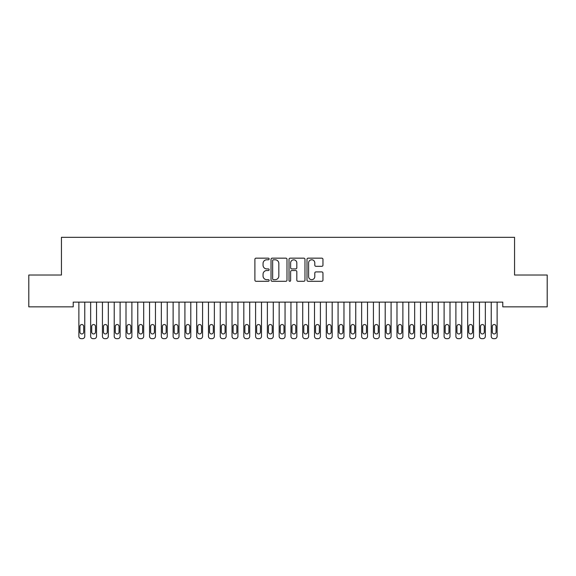 <?xml version="1.0" encoding="UTF-8"?>
<svg xmlns="http://www.w3.org/2000/svg" width="576" height="576" viewBox="0 0 576 576"><rect width="100%" height="100%" fill="white"/><g stroke="black" fill="none" stroke-linecap="round" stroke-linejoin="round"><path stroke-width="0.86" d="M269.15 258.97A0.806 0.806 0 0 0 268.337 258.163L256.054 258.163A1.159 1.159 0 0 0 254.894 259.315L254.894 280.138A1.159 1.159 0 0 0 256.054 281.29L268.337 281.29A0.806 0.806 0 0 0 269.15 280.483A0.806 0.806 0 0 0 268.337 279.67L266.753 279.67A3.701 3.701 0 0 1 263.052 275.969L263.052 274.234A3.701 3.701 0 0 1 266.753 270.533L268.337 270.533A0.806 0.806 0 0 0 269.15 269.726A0.806 0.806 0 0 0 268.337 268.92L266.753 268.92A3.701 3.701 0 0 1 263.052 265.219L263.052 263.484A3.701 3.701 0 0 1 266.753 259.783L268.337 259.783A0.806 0.806 0 0 0 269.15 258.97M321.797 266.314A1.159 1.159 0 0 0 322.956 265.162L322.956 259.315A1.159 1.159 0 0 0 321.797 258.163L308.153 258.163A1.159 1.159 0 0 0 306.994 259.315L306.994 280.138A1.159 1.159 0 0 0 308.153 281.29L321.797 281.29A1.159 1.159 0 0 0 322.956 280.138L322.956 273.082A1.159 1.159 0 0 0 321.797 271.922L315.958 271.922A1.159 1.159 0 0 0 314.798 273.082L314.798 276.581A3.096 3.096 0 0 1 311.71 279.67A3.096 3.096 0 0 1 308.614 276.581L308.614 262.872A3.096 3.096 0 0 1 311.71 259.783A3.096 3.096 0 0 1 314.798 262.872L314.798 265.162A1.159 1.159 0 0 0 315.958 266.314L321.797 266.314M502.783 302.126L73.217 302.126L73.217 306.842L28.8 306.842L28.8 275.026L61.438 275.026L61.438 237.326L514.562 237.326L514.562 275.026L547.2 275.026L547.2 306.842L502.783 306.842L502.783 302.126M286.985 259.315A1.159 1.159 0 0 0 285.833 258.163L272.189 258.163A1.159 1.159 0 0 0 271.03 259.315L271.03 280.138A1.159 1.159 0 0 0 272.189 281.29L285.833 281.29A1.159 1.159 0 0 0 286.985 280.138L286.985 259.315M290.167 258.163L303.811 258.163A1.159 1.159 0 0 1 304.97 259.315L304.97 280.138A1.159 1.159 0 0 1 303.811 281.29L297.972 281.29A1.159 1.159 0 0 1 296.82 280.138L296.82 271.692A1.159 1.159 0 0 0 295.661 270.533L291.787 270.533A1.159 1.159 0 0 0 290.628 271.692L290.628 280.483A0.806 0.806 0 0 1 289.822 281.29A0.806 0.806 0 0 1 289.015 280.483L289.015 259.315A1.159 1.159 0 0 1 290.167 258.163M273.456 259.783A0.806 0.806 0 0 0 272.65 260.59L272.65 278.863A0.806 0.806 0 0 0 273.456 279.67L275.134 279.67A3.701 3.701 0 0 0 278.834 275.969L278.834 263.484A3.701 3.701 0 0 0 275.134 259.783L273.456 259.783M296.82 262.93A3.096 3.096 0 0 0 293.724 259.841A3.096 3.096 0 0 0 290.628 262.93L290.628 267.761A1.159 1.159 0 0 0 291.787 268.92L295.661 268.92A1.159 1.159 0 0 0 296.82 267.761L296.82 262.93M84.766 302.126L84.766 336.319A2.354 2.354 0 0 1 82.404 338.674L81.23 338.674A2.354 2.354 0 0 1 78.876 336.319L78.876 302.126M83.7 332.078L83.7 326.419A1.886 1.886 0 0 0 81.821 324.533A1.886 1.886 0 0 0 79.934 326.419L79.934 332.078A1.886 1.886 0 0 0 81.821 333.958A1.886 1.886 0 0 0 83.7 332.078M96.545 302.126L96.545 336.319A2.354 2.354 0 0 1 94.19 338.674L93.01 338.674A2.354 2.354 0 0 1 90.655 336.319L90.655 302.126M95.486 332.078L95.486 326.419A1.886 1.886 0 0 0 93.6 324.533A1.886 1.886 0 0 0 91.714 326.419L91.714 332.078A1.886 1.886 0 0 0 93.6 333.958A1.886 1.886 0 0 0 95.486 332.078M108.324 302.126L108.324 336.319A2.354 2.354 0 0 1 105.97 338.674L104.796 338.674A2.354 2.354 0 0 1 102.434 336.319L102.434 302.126M107.266 332.078L107.266 326.419A1.886 1.886 0 0 0 105.379 324.533A1.886 1.886 0 0 0 103.5 326.419L103.5 332.078A1.886 1.886 0 0 0 105.379 333.958A1.886 1.886 0 0 0 107.266 332.078M120.11 302.126L120.11 336.319A2.354 2.354 0 0 1 117.756 338.674L116.575 338.674A2.354 2.354 0 0 1 114.221 336.319L114.221 302.126M119.052 332.078L119.052 326.419A1.886 1.886 0 0 0 117.166 324.533A1.886 1.886 0 0 0 115.279 326.419L115.279 332.078A1.886 1.886 0 0 0 117.166 333.958A1.886 1.886 0 0 0 119.052 332.078M131.89 302.126L131.89 336.319A2.354 2.354 0 0 1 129.535 338.674L128.354 338.674A2.354 2.354 0 0 1 126 336.319L126 302.126M130.831 332.078L130.831 326.419A1.886 1.886 0 0 0 128.945 324.533A1.886 1.886 0 0 0 127.058 326.419L127.058 332.078A1.886 1.886 0 0 0 128.945 333.958A1.886 1.886 0 0 0 130.831 332.078M143.676 302.126L143.676 336.319A2.354 2.354 0 0 1 141.314 338.674L140.141 338.674A2.354 2.354 0 0 1 137.779 336.319L137.779 302.126M142.61 332.078L142.61 326.419A1.886 1.886 0 0 0 140.724 324.533A1.886 1.886 0 0 0 138.845 326.419L138.845 332.078A1.886 1.886 0 0 0 140.724 333.958A1.886 1.886 0 0 0 142.61 332.078M155.455 302.126L155.455 336.319A2.354 2.354 0 0 1 153.101 338.674L151.92 338.674A2.354 2.354 0 0 1 149.566 336.319L149.566 302.126M154.397 332.078L154.397 326.419A1.886 1.886 0 0 0 152.51 324.533A1.886 1.886 0 0 0 150.624 326.419L150.624 332.078A1.886 1.886 0 0 0 152.51 333.958A1.886 1.886 0 0 0 154.397 332.078M167.234 302.126L167.234 336.319A2.354 2.354 0 0 1 164.88 338.674L163.699 338.674A2.354 2.354 0 0 1 161.345 336.319L161.345 302.126M166.176 332.078L166.176 326.419A1.886 1.886 0 0 0 164.29 324.533A1.886 1.886 0 0 0 162.403 326.419L162.403 332.078A1.886 1.886 0 0 0 164.29 333.958A1.886 1.886 0 0 0 166.176 332.078M179.021 302.126L179.021 336.319A2.354 2.354 0 0 1 176.659 338.674L175.486 338.674A2.354 2.354 0 0 1 173.124 336.319L173.124 302.126M177.955 332.078L177.955 326.419A1.886 1.886 0 0 0 176.076 324.533A1.886 1.886 0 0 0 174.19 326.419L174.19 332.078A1.886 1.886 0 0 0 176.076 333.958A1.886 1.886 0 0 0 177.955 332.078M190.8 302.126L190.8 336.319A2.354 2.354 0 0 1 188.446 338.674L187.265 338.674A2.354 2.354 0 0 1 184.91 336.319L184.91 302.126M189.742 332.078L189.742 326.419A1.886 1.886 0 0 0 187.855 324.533A1.886 1.886 0 0 0 185.969 326.419L185.969 332.078A1.886 1.886 0 0 0 187.855 333.958A1.886 1.886 0 0 0 189.742 332.078M202.579 302.126L202.579 336.319A2.354 2.354 0 0 1 200.225 338.674L199.044 338.674A2.354 2.354 0 0 1 196.69 336.319L196.69 302.126M201.521 332.078L201.521 326.419A1.886 1.886 0 0 0 199.634 324.533A1.886 1.886 0 0 0 197.748 326.419L197.748 332.078A1.886 1.886 0 0 0 199.634 333.958A1.886 1.886 0 0 0 201.521 332.078M214.366 302.126L214.366 336.319A2.354 2.354 0 0 1 212.004 338.674L210.83 338.674A2.354 2.354 0 0 1 208.476 336.319L208.476 302.126M213.3 332.078L213.3 326.419A1.886 1.886 0 0 0 211.421 324.533A1.886 1.886 0 0 0 209.534 326.419L209.534 332.078A1.886 1.886 0 0 0 211.421 333.958A1.886 1.886 0 0 0 213.3 332.078M226.145 302.126L226.145 336.319A2.354 2.354 0 0 1 223.79 338.674L222.61 338.674A2.354 2.354 0 0 1 220.255 336.319L220.255 302.126M225.086 332.078L225.086 326.419A1.886 1.886 0 0 0 223.2 324.533A1.886 1.886 0 0 0 221.314 326.419L221.314 332.078A1.886 1.886 0 0 0 223.2 333.958A1.886 1.886 0 0 0 225.086 332.078M237.924 302.126L237.924 336.319A2.354 2.354 0 0 1 235.57 338.674L234.396 338.674A2.354 2.354 0 0 1 232.034 336.319L232.034 302.126M236.866 332.078L236.866 326.419A1.886 1.886 0 0 0 234.979 324.533A1.886 1.886 0 0 0 233.1 326.419L233.1 332.078A1.886 1.886 0 0 0 234.979 333.958A1.886 1.886 0 0 0 236.866 332.078M249.71 302.126L249.71 336.319A2.354 2.354 0 0 1 247.356 338.674L246.175 338.674A2.354 2.354 0 0 1 243.821 336.319L243.821 302.126M248.652 332.078L248.652 326.419A1.886 1.886 0 0 0 246.766 324.533A1.886 1.886 0 0 0 244.879 326.419L244.879 332.078A1.886 1.886 0 0 0 246.766 333.958A1.886 1.886 0 0 0 248.652 332.078M261.49 302.126L261.49 336.319A2.354 2.354 0 0 1 259.135 338.674L257.954 338.674A2.354 2.354 0 0 1 255.6 336.319L255.6 302.126M260.431 332.078L260.431 326.419A1.886 1.886 0 0 0 258.545 324.533A1.886 1.886 0 0 0 256.658 326.419L256.658 332.078A1.886 1.886 0 0 0 258.545 333.958A1.886 1.886 0 0 0 260.431 332.078M273.276 302.126L273.276 336.319A2.354 2.354 0 0 1 270.914 338.674L269.741 338.674A2.354 2.354 0 0 1 267.379 336.319L267.379 302.126M272.21 332.078L272.21 326.419A1.886 1.886 0 0 0 270.324 324.533A1.886 1.886 0 0 0 268.445 326.419L268.445 332.078A1.886 1.886 0 0 0 270.324 333.958A1.886 1.886 0 0 0 272.21 332.078M285.055 302.126L285.055 336.319A2.354 2.354 0 0 1 282.701 338.674L281.52 338.674A2.354 2.354 0 0 1 279.166 336.319L279.166 302.126M283.997 332.078L283.997 326.419A1.886 1.886 0 0 0 282.11 324.533A1.886 1.886 0 0 0 280.224 326.419L280.224 332.078A1.886 1.886 0 0 0 282.11 333.958A1.886 1.886 0 0 0 283.997 332.078M296.834 302.126L296.834 336.319A2.354 2.354 0 0 1 294.48 338.674L293.299 338.674A2.354 2.354 0 0 1 290.945 336.319L290.945 302.126M295.776 332.078L295.776 326.419A1.886 1.886 0 0 0 293.89 324.533A1.886 1.886 0 0 0 292.003 326.419L292.003 332.078A1.886 1.886 0 0 0 293.89 333.958A1.886 1.886 0 0 0 295.776 332.078M308.621 302.126L308.621 336.319A2.354 2.354 0 0 1 306.259 338.674L305.086 338.674A2.354 2.354 0 0 1 302.724 336.319L302.724 302.126M307.555 332.078L307.555 326.419A1.886 1.886 0 0 0 305.676 324.533A1.886 1.886 0 0 0 303.79 326.419L303.79 332.078A1.886 1.886 0 0 0 305.676 333.958A1.886 1.886 0 0 0 307.555 332.078M320.4 302.126L320.4 336.319A2.354 2.354 0 0 1 318.046 338.674L316.865 338.674A2.354 2.354 0 0 1 314.51 336.319L314.51 302.126M319.342 332.078L319.342 326.419A1.886 1.886 0 0 0 317.455 324.533A1.886 1.886 0 0 0 315.569 326.419L315.569 332.078A1.886 1.886 0 0 0 317.455 333.958A1.886 1.886 0 0 0 319.342 332.078M332.179 302.126L332.179 336.319A2.354 2.354 0 0 1 329.825 338.674L328.644 338.674A2.354 2.354 0 0 1 326.29 336.319L326.29 302.126M331.121 332.078L331.121 326.419A1.886 1.886 0 0 0 329.234 324.533A1.886 1.886 0 0 0 327.348 326.419L327.348 332.078A1.886 1.886 0 0 0 329.234 333.958A1.886 1.886 0 0 0 331.121 332.078M343.966 302.126L343.966 336.319A2.354 2.354 0 0 1 341.604 338.674L340.43 338.674A2.354 2.354 0 0 1 338.076 336.319L338.076 302.126M342.9 332.078L342.9 326.419A1.886 1.886 0 0 0 341.021 324.533A1.886 1.886 0 0 0 339.134 326.419L339.134 332.078A1.886 1.886 0 0 0 341.021 333.958A1.886 1.886 0 0 0 342.9 332.078M355.745 302.126L355.745 336.319A2.354 2.354 0 0 1 353.39 338.674L352.21 338.674A2.354 2.354 0 0 1 349.855 336.319L349.855 302.126M354.686 332.078L354.686 326.419A1.886 1.886 0 0 0 352.8 324.533A1.886 1.886 0 0 0 350.914 326.419L350.914 332.078A1.886 1.886 0 0 0 352.8 333.958A1.886 1.886 0 0 0 354.686 332.078M367.524 302.126L367.524 336.319A2.354 2.354 0 0 1 365.17 338.674L363.996 338.674A2.354 2.354 0 0 1 361.634 336.319L361.634 302.126M366.466 332.078L366.466 326.419A1.886 1.886 0 0 0 364.579 324.533A1.886 1.886 0 0 0 362.7 326.419L362.7 332.078A1.886 1.886 0 0 0 364.579 333.958A1.886 1.886 0 0 0 366.466 332.078M379.31 302.126L379.31 336.319A2.354 2.354 0 0 1 376.956 338.674L375.775 338.674A2.354 2.354 0 0 1 373.421 336.319L373.421 302.126M378.252 332.078L378.252 326.419A1.886 1.886 0 0 0 376.366 324.533A1.886 1.886 0 0 0 374.479 326.419L374.479 332.078A1.886 1.886 0 0 0 376.366 333.958A1.886 1.886 0 0 0 378.252 332.078M391.09 302.126L391.09 336.319A2.354 2.354 0 0 1 388.735 338.674L387.554 338.674A2.354 2.354 0 0 1 385.2 336.319L385.2 302.126M390.031 332.078L390.031 326.419A1.886 1.886 0 0 0 388.145 324.533A1.886 1.886 0 0 0 386.258 326.419L386.258 332.078A1.886 1.886 0 0 0 388.145 333.958A1.886 1.886 0 0 0 390.031 332.078M402.876 302.126L402.876 336.319A2.354 2.354 0 0 1 400.514 338.674L399.341 338.674A2.354 2.354 0 0 1 396.979 336.319L396.979 302.126M401.81 332.078L401.81 326.419A1.886 1.886 0 0 0 399.924 324.533A1.886 1.886 0 0 0 398.045 326.419L398.045 332.078A1.886 1.886 0 0 0 399.924 333.958A1.886 1.886 0 0 0 401.81 332.078M414.655 302.126L414.655 336.319A2.354 2.354 0 0 1 412.301 338.674L411.12 338.674A2.354 2.354 0 0 1 408.766 336.319L408.766 302.126M413.597 332.078L413.597 326.419A1.886 1.886 0 0 0 411.71 324.533A1.886 1.886 0 0 0 409.824 326.419L409.824 332.078A1.886 1.886 0 0 0 411.71 333.958A1.886 1.886 0 0 0 413.597 332.078M426.434 302.126L426.434 336.319A2.354 2.354 0 0 1 424.08 338.674L422.899 338.674A2.354 2.354 0 0 1 420.545 336.319L420.545 302.126M425.376 332.078L425.376 326.419A1.886 1.886 0 0 0 423.49 324.533A1.886 1.886 0 0 0 421.603 326.419L421.603 332.078A1.886 1.886 0 0 0 423.49 333.958A1.886 1.886 0 0 0 425.376 332.078M438.221 302.126L438.221 336.319A2.354 2.354 0 0 1 435.859 338.674L434.686 338.674A2.354 2.354 0 0 1 432.324 336.319L432.324 302.126M437.155 332.078L437.155 326.419A1.886 1.886 0 0 0 435.276 324.533A1.886 1.886 0 0 0 433.39 326.419L433.39 332.078A1.886 1.886 0 0 0 435.276 333.958A1.886 1.886 0 0 0 437.155 332.078M450 302.126L450 336.319A2.354 2.354 0 0 1 447.646 338.674L446.465 338.674A2.354 2.354 0 0 1 444.11 336.319L444.11 302.126M448.942 332.078L448.942 326.419A1.886 1.886 0 0 0 447.055 324.533A1.886 1.886 0 0 0 445.169 326.419L445.169 332.078A1.886 1.886 0 0 0 447.055 333.958A1.886 1.886 0 0 0 448.942 332.078M461.779 302.126L461.779 336.319A2.354 2.354 0 0 1 459.425 338.674L458.244 338.674A2.354 2.354 0 0 1 455.89 336.319L455.89 302.126M460.721 332.078L460.721 326.419A1.886 1.886 0 0 0 458.834 324.533A1.886 1.886 0 0 0 456.948 326.419L456.948 332.078A1.886 1.886 0 0 0 458.834 333.958A1.886 1.886 0 0 0 460.721 332.078M473.566 302.126L473.566 336.319A2.354 2.354 0 0 1 471.204 338.674L470.03 338.674A2.354 2.354 0 0 1 467.676 336.319L467.676 302.126M472.5 332.078L472.5 326.419A1.886 1.886 0 0 0 470.621 324.533A1.886 1.886 0 0 0 468.734 326.419L468.734 332.078A1.886 1.886 0 0 0 470.621 333.958A1.886 1.886 0 0 0 472.5 332.078M485.345 302.126L485.345 336.319A2.354 2.354 0 0 1 482.99 338.674L481.81 338.674A2.354 2.354 0 0 1 479.455 336.319L479.455 302.126M484.286 332.078L484.286 326.419A1.886 1.886 0 0 0 482.4 324.533A1.886 1.886 0 0 0 480.514 326.419L480.514 332.078A1.886 1.886 0 0 0 482.4 333.958A1.886 1.886 0 0 0 484.286 332.078M497.124 302.126L497.124 336.319A2.354 2.354 0 0 1 494.77 338.674L493.596 338.674A2.354 2.354 0 0 1 491.234 336.319L491.234 302.126M496.066 332.078L496.066 326.419A1.886 1.886 0 0 0 494.179 324.533A1.886 1.886 0 0 0 492.3 326.419L492.3 332.078A1.886 1.886 0 0 0 494.179 333.958A1.886 1.886 0 0 0 496.066 332.078"/></g></svg>
